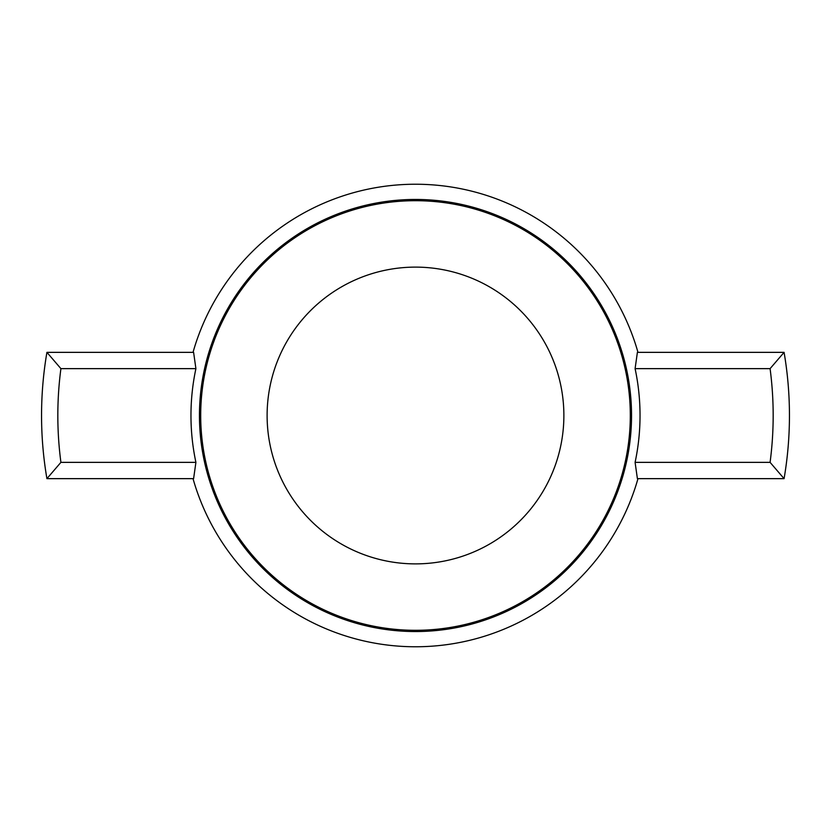 <?xml version="1.0" encoding="UTF-8"?>
<svg xmlns="http://www.w3.org/2000/svg" width="831" height="831" viewBox="0 0 831 831"><rect width="100%" height="100%" fill="white"/><g stroke="black" fill="none" stroke-linecap="round" stroke-linejoin="round"><path stroke-width="1.25" d="M635.092 368.642L637.398 352.354L784.08 352.354A373.95 373.95 0 0 1 784.08 478.646L637.398 478.646L635.092 462.358A224.536 224.536 0 0 0 635.092 368.642L770.088 368.642A357.662 357.662 0 0 1 770.088 462.358L635.092 462.358M784.08 478.646L770.088 462.358M195.908 368.642A224.536 224.536 0 0 0 195.908 462.358L60.912 462.358A357.662 357.662 0 0 1 60.912 368.642L195.908 368.642L193.602 352.354L46.92 352.354L60.912 368.642M784.08 352.354L770.088 368.642M195.908 462.358L193.602 478.646L46.92 478.646L60.912 462.358M46.92 478.646A373.95 373.95 0 0 1 46.92 352.354M193.021 478.646A231.267 231.267 0 0 0 637.979 478.646M637.979 352.354A231.267 231.267 0 0 0 193.021 352.354M200.697 415.5A214.803 214.803 0 0 0 415.5 630.303A214.803 214.803 0 0 0 630.303 415.5A214.803 214.803 0 0 0 415.5 200.697A214.803 214.803 0 0 0 200.697 415.5M563.875 415.5A148.375 148.375 0 0 1 341.312 544.004A148.375 148.375 0 0 1 341.312 286.996A148.375 148.375 0 0 1 563.875 415.5M199.45 415.5A216.05 216.05 0 0 0 523.52 602.6A216.05 216.05 0 0 0 523.52 228.4A216.05 216.05 0 0 0 199.45 415.5"/></g></svg>
